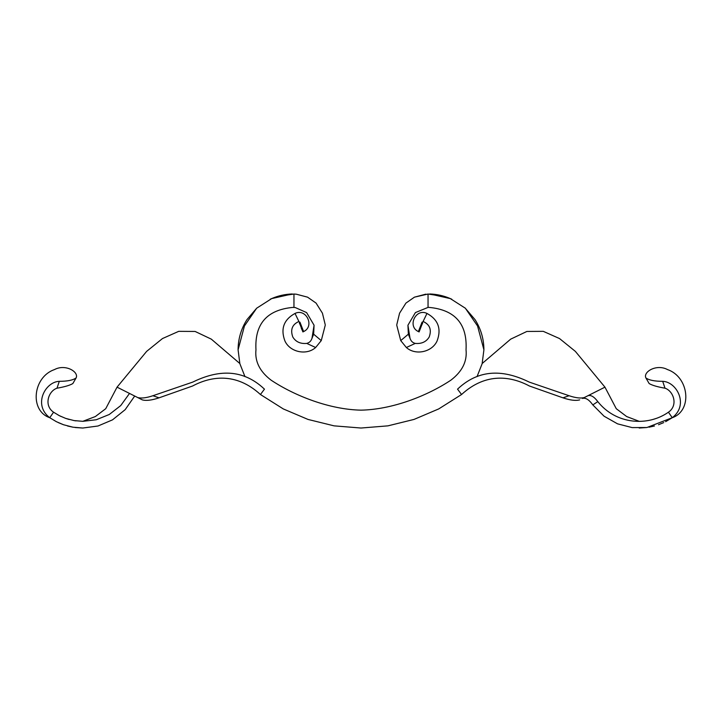<?xml version="1.0" encoding="UTF-8"?>
<svg xmlns="http://www.w3.org/2000/svg" width="722" height="722" viewBox="0 0 722 722"><rect width="100%" height="100%" fill="white"/><g stroke="black" fill="none" stroke-linecap="round" stroke-linejoin="round"><path stroke-width="1.08" d="M129.518 393.436L120.718 405.593L109.266 414.491L96.279 419.753L82.804 421.323L74.104 420.583L65.666 418.39L59.366 415.682L53.563 412.199L49.746 417.713C32.779 404.871 45.306 381.721 59.294 381.333C67.48 381.306 73.084 380.169 76.117 377.913C79.104 371.893 65.422 363.635 54.439 369.601C32.914 376.974 29.25 410.619 49.746 417.713L56.379 421.684L63.491 424.735L73.003 427.198L82.804 428.029L97.984 426.007L112.497 419.861L125.159 409.681L134.707 396.044L142.342 399.889L117.045 387.154L146.638 351.379L162.477 338.555L178.713 331.344L195.12 331.452L211.311 339.141L239.812 363.5M137.577 397.497C141.124 398.553 146.241 397.966 152.92 395.728L192.594 382.155C213.486 371.956 240.038 365.982 264.46 389.149L260.434 394.51C235.58 371.758 210.255 376.577 192.594 385.999L159.048 397.831C151.873 400.25 146.304 400.945 142.342 399.889M152.92 395.728L159.048 397.831M76.117 377.913L72.85 383.553C69.835 385.34 64.547 386.893 56.993 388.201C48.473 390.963 43.537 405.394 53.563 412.199L49.746 417.713L56.379 421.684M58.283 422.605L63.491 424.735M67.516 425.989L73.003 427.198M75.088 427.514L82.804 428.029M53.563 412.199L54.701 412.93M58.076 414.988L61.045 416.504M65.666 418.39L69.231 419.509M74.104 420.583L75.963 420.872M82.804 421.323L95.358 416.54L105.728 408.706L117.045 387.154M56.993 388.201L59.294 381.333M302.04 329.918L301.309 328.203M302.897 331.93L303.619 331.569L302.897 331.93L299.684 323.519M587.284 396.053L584.423 397.497C580.876 398.553 575.759 397.966 569.08 395.728L529.407 382.155C508.514 371.956 481.962 365.982 457.54 389.149L461.566 394.51L438.714 408.923L414.004 419.428L387.931 425.854L361 428.029L334.069 425.854L307.996 419.428L283.286 408.923L260.434 394.51M244.966 376.64L239.866 363.707L238.089 349.809L244.442 325.983L256.662 308.213L271.68 298.601L291.67 294.098M311.742 338.916L313.646 334.187L321.263 340.603L315.64 347.508C306.516 355.738 289.892 352.155 284.901 340.928C280.416 328.808 283.791 319.638 295.018 313.429C306.236 307.951 314.954 326.407 303.619 331.569L299.919 322.111M425.574 294.224C426.476 294.107 426.467 294.107 425.574 294.224L414.437 297.166L405.926 303.096L414.437 297.157L428.047 294.034L428.047 307.401L429.166 307.41C455.14 309.864 467.432 323.998 466.033 349.809C467.278 361.406 462.215 371.532 450.844 380.205C427 396.026 392.208 409.545 361 410.15C329.792 409.545 295 396.026 271.156 380.205C259.785 371.532 254.722 361.406 255.967 349.809C254.568 323.998 266.86 309.864 292.834 307.41L295.19 307.518L306.597 312.581L314.07 325.234L311.985 338.32M428.047 307.401L415.403 312.581L407.93 325.234L410.015 338.32L408.354 334.187L400.737 340.603L406.36 347.508C415.484 355.738 432.108 352.155 437.099 340.928C441.584 328.808 438.209 319.638 426.982 313.429C415.764 307.951 407.046 326.407 418.381 331.569L419.103 331.93L418.381 331.569L422.081 322.111M410.258 338.916L410.015 338.32M419.103 331.93L422.316 323.519M422.18 323.384L426.982 313.429M396.757 325.234L400.737 340.603M325.243 325.234L321.263 340.603M316.074 303.096L307.563 297.157L296.426 294.224C295.524 294.107 295.533 294.107 296.426 294.224L307.563 297.166L316.074 303.096L322.427 313.186L325.207 324.656M299.82 323.384L295.018 313.429M293.953 307.401L293.953 294.034L277.862 296.489L271.436 298.7M477.034 376.64L482.134 363.707L483.911 349.809L477.558 325.983L465.338 308.213L450.32 298.601L430.33 294.098M428.047 294.034L444.138 296.489L449.274 298.186M306.597 312.581L314.07 325.234L313.646 334.187M296.426 294.224L293.953 294.034M315.64 347.508L306.742 343.41C309.197 342.76 310.848 341.289 311.714 338.979L312.03 338.257M306.742 343.41C300.379 343.979 295.74 341.84 292.798 337.012C290.235 329.792 292.139 324.665 298.52 321.651M299.395 323.709L300.036 322.96M405.926 303.096L399.573 313.186L396.793 324.665M415.403 312.581L407.93 325.234L408.354 334.187M406.36 347.508L415.258 343.41C421.621 343.979 426.26 341.84 429.202 337.012C431.765 329.792 429.861 324.665 423.48 321.651M415.258 343.41C412.803 342.76 411.152 341.289 410.286 338.979L409.97 338.257M422.605 323.709L421.964 322.96M301.652 329.024L301.381 328.375M665.603 421.693L672.254 417.713L646.912 427.514L632.129 427.595L617.545 423.841L604.07 416.206L592.816 404.898C589.062 399.672 585.614 397.524 582.483 398.472L587.943 395.719C590.876 394.772 594.161 396.739 597.807 401.622C615.785 424.328 647.589 426.864 668.437 412.199L672.254 417.713L668.437 412.199C678.463 405.394 673.527 390.963 665.007 388.201L662.706 381.333C654.52 381.306 648.916 380.169 645.883 377.913C642.896 371.893 656.578 363.635 667.561 369.601C689.086 376.974 692.75 410.619 672.254 417.713C689.221 404.871 676.694 381.721 662.706 381.333M645.883 377.913L649.15 383.553C652.165 385.34 657.453 386.893 665.007 388.201M482.188 363.5L510.689 339.141L526.879 331.452L543.287 331.344L559.523 338.555L575.362 351.379L604.955 387.154L587.943 395.719M569.08 395.728L562.952 397.831C570.127 400.25 575.696 400.945 579.658 399.889M461.566 394.51C486.42 371.758 511.745 376.577 529.407 385.999L562.952 397.831M597.807 401.622L592.816 404.898M663.717 422.605L658.509 424.735M654.484 425.989L648.997 427.198M646.912 427.514L639.196 428.029M662.634 415.682L660.964 416.495M656.334 418.39L652.769 419.509M647.896 420.583L646.037 420.872M639.196 421.323L626.642 416.54L616.272 408.706L604.955 387.154M270.407 299.143L271.725 298.556C278.277 295.731 285.127 294.197 292.266 293.971M288.638 294.405L284.63 294.973M280.659 295.776L277.862 296.489M276.273 296.959L275.344 297.256M272.717 298.186L271.905 298.502M270.281 299.197L271.273 298.755M256.662 308.213L246.96 319.62C241.112 328.835 238.152 338.898 238.089 349.809M451.593 299.143L450.275 298.556C443.723 295.731 436.873 294.197 429.734 293.971M433.362 294.405L437.37 294.973M441.341 295.776L444.138 296.489M445.673 296.941L446.665 297.256M451.719 299.197L450.727 298.755M483.911 349.809C483.848 338.898 480.888 328.835 475.04 319.62L465.076 307.969"/></g></svg>
